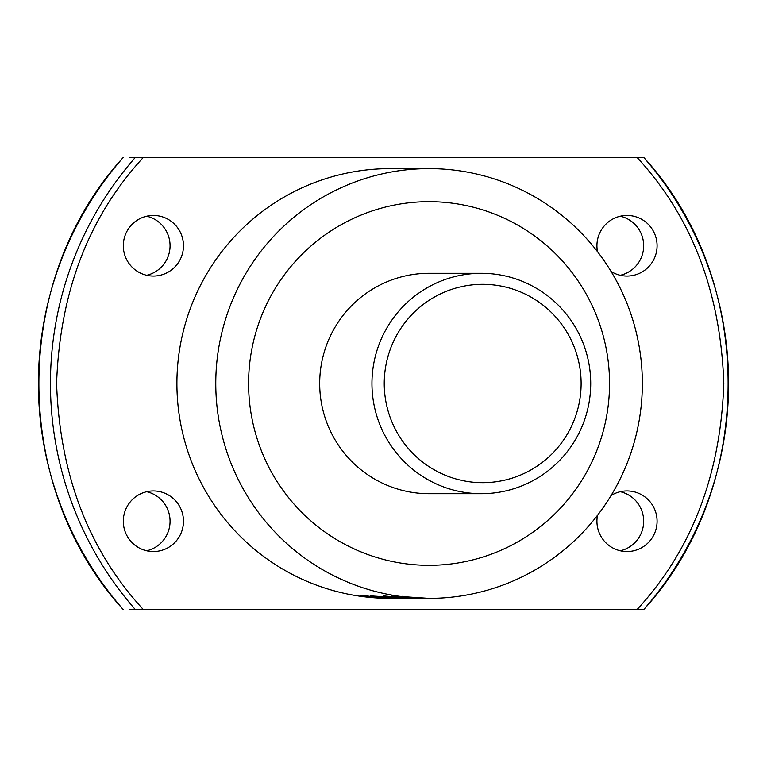 <?xml version="1.0" encoding="UTF-8"?>
<svg xmlns="http://www.w3.org/2000/svg" width="767" height="767" viewBox="0 0 767 767"><rect width="100%" height="100%" fill="white"/><g stroke="black" fill="none" stroke-linecap="round" stroke-linejoin="round"><path stroke-width="1.15" d="M248.594 383.5A181.827 180.475 90 0 0 429.069 565.327A181.827 180.475 90 0 0 609.544 383.5A181.827 180.475 90 0 0 429.069 201.673A181.827 180.475 90 0 0 248.594 383.5A181.827 180.475 -90 0 1 429.069 201.673A181.827 180.475 -90 0 1 609.544 383.5A181.827 180.475 -90 0 1 429.069 565.327A181.827 180.475 -90 0 1 248.594 383.5M481.331 493.699L429.069 493.699A110.199 109.384 -90 0 1 319.686 383.5A110.199 109.384 -90 0 1 429.069 273.301L481.331 273.301A110.199 109.384 -90 0 1 590.715 383.5A110.199 109.384 -90 0 1 481.331 493.699A110.199 109.384 -90 0 1 371.957 383.5A110.199 109.384 -90 0 1 481.331 273.301M146.689 550.792A30.306 30.076 90 0 0 146.689 491.705M183.476 521.244A30.306 30.076 90 0 0 153.39 490.947A30.306 30.076 90 0 0 123.314 521.244A30.306 30.076 90 0 0 153.39 551.55A30.306 30.076 90 0 0 183.476 521.244M146.689 275.295A30.306 30.076 90 0 0 146.689 216.208M183.476 245.756A30.306 30.076 90 0 0 153.39 215.45A30.306 30.076 90 0 0 123.314 245.756A30.306 30.076 90 0 0 153.39 276.053A30.306 30.076 90 0 0 183.476 245.756M620.302 275.295A30.306 30.076 90 0 0 620.302 216.208M611.069 271.451A30.306 30.076 90 0 0 657.089 245.756A30.306 30.076 90 0 0 627.003 215.45A30.306 30.076 90 0 0 597.512 251.681M620.302 550.792A30.306 30.076 90 0 0 620.302 491.705M597.512 515.319A30.306 30.076 90 0 0 627.003 551.55A30.306 30.076 90 0 0 657.089 521.244A30.306 30.076 90 0 0 611.069 495.549M129.786 157.599L135.174 157.599A341.612 339.081 90 0 0 50.449 383.5A341.612 339.081 90 0 0 135.174 609.401L143.189 609.401C88.665 550.217 59.797 474.917 56.595 383.5C59.797 292.083 88.665 216.783 143.189 157.599L637.214 157.599C691.738 216.783 720.606 292.083 723.808 383.5C720.606 474.917 691.738 550.217 637.214 609.401L143.189 609.401M429.069 598.385A214.885 213.293 -90 0 1 215.776 383.5A214.885 213.293 -90 0 1 429.069 168.615A214.885 213.293 -90 0 1 642.353 383.5A214.885 213.293 -90 0 1 429.069 598.385L391.515 595.882L418.312 598.385M415.752 598.385L392.829 597.531L402.416 597.972L383.318 595.882L409.29 598.385L370.423 595.882L401.342 598.385M400.537 598.385L376.52 597.397L366.329 595.815L360.739 595.815L373.97 597.493L395.609 598.385M414.257 598.385L414.909 598.385M409.29 598.385L410.077 598.385M429.069 168.615L390.202 168.615A214.885 213.293 90 0 0 176.909 383.5A214.885 213.293 90 0 0 390.202 598.385L394.756 598.385M143.189 157.599L135.174 157.599M129.786 609.401L135.174 609.401M123.084 609.401L123.113 609.401A341.612 339.081 90 0 1 38.388 383.5A341.612 339.081 90 0 1 123.113 157.599C10.824 280.549 10.824 486.451 123.084 609.401M637.214 609.401L643.877 609.401A341.612 339.081 90 0 0 643.877 157.599L637.214 157.599M376.118 596.4L376.012 597.503M374.075 596.39L373.97 597.493M376.626 596.295L376.52 597.397M385.571 596.304L385.465 597.397L383.03 597.397L405.781 598.385M406.635 598.385L385.465 597.397M383.136 596.304L383.03 597.397M393.001 596.429L392.905 597.522M395.408 596.429L395.312 597.522M402.598 596.304L402.493 597.407L400.077 597.407L422.866 598.385L402.493 597.407M423.624 598.385L422.866 598.385M400.182 596.304L400.077 597.407M581.118 383.5A99.173 98.444 -90 0 1 482.673 482.673A99.173 98.444 -90 0 1 384.238 383.5A99.173 98.444 -90 0 1 482.673 284.327A99.173 98.444 -90 0 1 581.118 383.5M415.666 598.385L417.516 598.385M643.916 157.599C756.176 280.54 756.176 486.451 643.916 609.401M392.934 596.429L392.829 597.531"/></g></svg>
